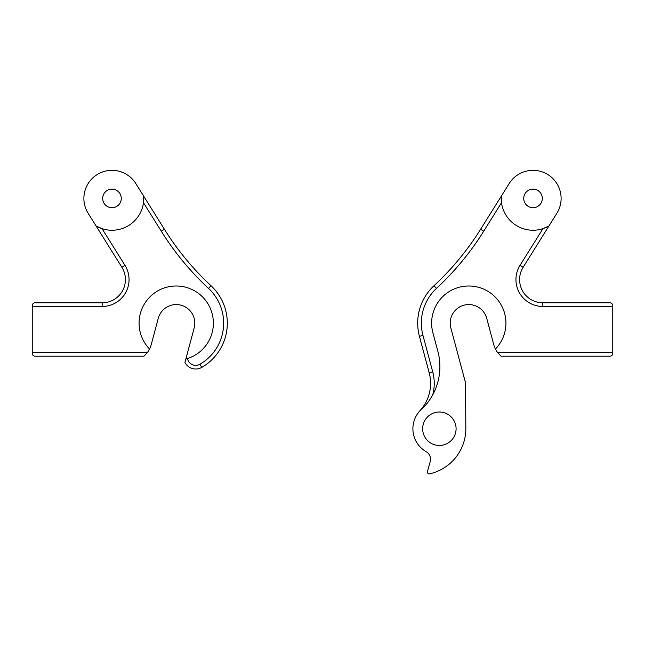 <?xml version="1.0" encoding="UTF-8"?>
<svg xmlns="http://www.w3.org/2000/svg" width="645" height="645" viewBox="0 0 645 645"><rect width="100%" height="100%" fill="white"/><g stroke="black" fill="none" stroke-linecap="round" stroke-linejoin="round"><path stroke-width="0.97" d="M143.714 196.193L135.813 183.543A28.098 28.098 0 0 0 97.097 174.602A28.098 28.098 0 0 0 88.155 213.318L96.065 225.968L102.047 228.653A31.815 31.815 0 0 0 143.504 202.748L143.714 196.193L164.394 229.273A278.656 278.656 0 0 0 211.004 285.727A51.084 51.084 0 0 1 201.748 367.4A12.078 12.078 0 0 1 184.938 362.393L185.841 359.031L187.453 358.564A8.417 8.417 0 0 0 199.918 364.231A47.432 47.432 0 0 0 208.512 288.404A282.317 282.317 0 0 1 161.29 231.216L143.504 202.748M121.268 198.426A9.288 9.288 0 0 0 111.98 189.138A9.288 9.288 0 0 0 102.692 198.426A9.288 9.288 0 0 0 111.98 207.714A9.288 9.288 0 0 0 121.268 198.426M32.25 306.464L32.25 305.593C32.427 303.908 33.355 302.981 35.04 302.803L102.176 302.803A23.22 23.22 0 0 0 121.873 267.272L96.065 225.968A31.815 31.815 0 0 0 102.047 228.653L124.969 265.337A26.88 26.88 0 0 1 102.176 306.464L32.25 306.464L32.25 352.557L147.366 352.557A23.22 23.22 0 0 0 151.236 344.615L158.275 318.34A18.576 18.576 0 0 1 181.027 305.198A18.576 18.576 0 0 1 194.169 327.95L185.841 359.031A37.152 37.152 0 0 0 209.972 307.609A37.152 37.152 0 0 0 155.219 292.499A37.152 37.152 0 0 0 149.559 349.018M147.366 352.557L143.948 356.209L35.04 356.209C33.355 356.032 32.427 355.105 32.25 353.428L32.25 352.557M556.845 213.318A28.098 28.098 0 0 0 547.903 174.602A28.098 28.098 0 0 0 509.187 183.543L501.286 196.193A31.815 31.815 0 0 0 548.935 225.968L523.127 267.28A23.22 23.22 0 0 0 542.824 302.803L609.96 302.803C611.645 302.981 612.573 303.908 612.75 305.593L612.75 306.464L542.824 306.464A26.88 26.88 0 0 1 520.031 265.337L542.953 228.653L548.935 225.968L556.845 213.318M542.308 198.426A9.288 9.288 0 0 0 533.02 189.138A9.288 9.288 0 0 0 523.732 198.426A9.288 9.288 0 0 0 533.02 207.714A9.288 9.288 0 0 0 542.308 198.426M422.967 335.424L432.731 371.875A44.295 44.295 0 0 1 432.714 394.869C429.328 401.101 424.886 406.6 419.403 411.357L419.879 410.825A40.635 40.635 0 0 0 429.199 372.818L419.427 336.368A51.084 51.084 0 0 1 433.996 285.727A278.656 278.656 0 0 0 480.606 229.273L501.286 196.193L501.496 202.748L483.71 231.216A282.317 282.317 0 0 1 436.488 288.404A47.432 47.432 0 0 0 422.967 335.424L419.427 336.368M495.441 349.018A37.152 37.152 0 0 0 478.122 287.186A37.152 37.152 0 0 0 432.892 332.764L437.882 351.396A58.985 58.985 0 0 1 419.403 411.357A26.469 26.469 0 0 0 426.176 451.685A8.708 8.708 0 0 1 430.231 461.57L427.458 471.527A1.854 1.854 0 0 0 429.659 473.833A46.44 46.44 0 0 0 465.843 428.191L465.505 382.703L450.831 327.95A18.576 18.576 0 0 1 463.973 305.198A18.576 18.576 0 0 1 486.725 318.34L493.764 344.615A23.22 23.22 0 0 0 497.634 352.557L612.75 352.557L612.75 306.464M612.75 352.557L612.75 353.428C612.573 355.105 611.645 356.032 609.96 356.209L501.052 356.209L497.634 352.557M422.652 428.731A16.722 16.722 0 0 0 439.374 445.453A16.722 16.722 0 0 0 456.088 428.731A16.722 16.722 0 0 0 439.374 412.018A16.722 16.722 0 0 0 422.652 428.731M124.969 265.337L121.873 267.272M102.176 302.803L102.176 306.464M164.394 229.273L161.29 231.216M211.004 285.727L208.512 288.404M201.748 367.4L199.918 364.231M483.71 231.216L480.606 229.273M436.488 288.404L433.996 285.727M432.731 371.875L429.199 372.818M542.824 306.464L542.824 302.803M523.127 267.28L520.031 265.337"/></g></svg>
